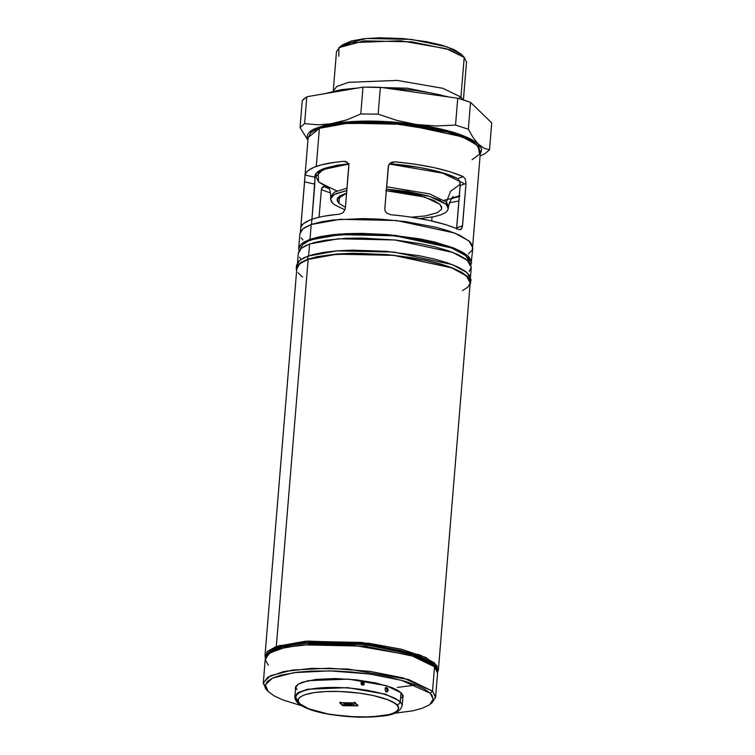 <?xml version="1.0" encoding="UTF-8"?>
<svg xmlns="http://www.w3.org/2000/svg" width="755" height="755" viewBox="0 0 755 755"><rect width="100%" height="100%" fill="white"/><g stroke="black" fill="none" stroke-linecap="round" stroke-linejoin="round"><path stroke-width="1.13" d="M458.88 229.511L461.239 229.133L462.541 225.783L456.728 227.85L456.567 228.935L460.229 184.362L459.606 181.096L457.672 178.595C445.412 171.885 415.854 165.477 389.41 163.788L394.959 161.825L390.59 162.91L388.514 165.515L384.805 208.918L385.173 211.098L386.484 212.919L390.618 214.703C419.563 217.44 442.317 222.385 458.88 229.511L461.239 229.133L462.381 226.859L466.024 183.484L465.354 179.124L463.221 176.632C446.658 169.498 423.904 164.562 394.959 161.825L415.033 164.175L433.776 167.563L450.14 171.8L463.221 176.632L457.672 178.595L445.261 173.612L437.513 171.347L419.638 167.468L389.41 163.788L394.959 161.825L391.59 162.363L389.004 164.505L388.278 166.61L384.805 208.918L385.173 211.098L386.484 212.919L390.618 214.703M312.145 131.823L320.431 127.482L312.485 131.54M431.709 220.951L432.03 217.091L431.709 220.951M304.982 175.887L308.144 137.504L319.393 128.341L316.269 166.411C309.465 168.846 305.737 171.734 305.077 175.075L300.726 227.953C301.387 224.612 305.114 221.725 311.919 219.29L311.485 224.575L311.919 219.29C318.808 216.874 328.019 215.175 339.561 214.203L343.298 212.495L345.346 208.531L348.791 165.128L347.404 162.485L343.912 161.315C332.37 162.297 323.149 163.995 316.269 166.411L319.393 128.341L348.13 123.159L404.416 124.358L462.06 136.759L476.613 144.696L480.444 151.67L472.951 242.761L477.292 190.043M305.029 175.443L304.595 181.889L314.826 184.107L314.826 177.189L305.077 175.075L304.973 175.99M299.886 233.993L302.84 228.869L311.202 224.518L309.984 239.326L301.623 243.676L298.669 248.801M298.291 253.453L301.245 248.329L309.597 243.978L308.587 256.247L309.597 243.978L338.438 238.778L394.94 239.986L452.802 252.425L467.42 260.399L471.262 267.402L470.488 276.858M296.517 265.666L299.499 260.494L307.927 256.105L307.662 259.276L299.235 263.665L296.253 268.837M265.382 658.209L267.091 651.593L276.311 646.459L277.179 647.724L276.311 646.459L264.986 655.689L265.382 658.209M296.8 268.874L299.763 263.74L308.144 259.38L276.311 646.459L308.144 259.38L337.051 254.161L393.695 255.379L451.707 267.855L466.354 275.839L470.214 282.861L438.391 669.94L434.531 662.928L419.884 654.934L361.871 642.467L305.228 641.25L276.311 646.459L307.483 641.089L368.685 643.251L401.632 649.272L425.678 657.435L437.022 665.627L437.589 672.365L438.391 669.94M437.22 670.648L433.077 663.702L418.289 655.84L360.975 643.704L305.501 642.599L277.179 647.724L270.347 650.961L268.091 652.773L266.005 656.699M470.752 282.899L466.873 275.839L452.132 267.798L393.761 255.247L336.758 254.029L307.662 259.276L307.927 256.105L337.023 250.858L394.025 252.076L452.396 264.627L467.137 272.668L471.016 279.727L470.016 285.23L470.544 280.917L467.656 276.557L461.531 272.168L452.405 267.902L440.627 263.948L426.66 260.447L411.041 257.531L385.814 254.492L352.255 253.312L336.966 254.01L317.544 256.606L307.662 259.276L300.707 262.57L296.923 266.373L296.281 268.421L296.621 270.979M302.547 277.094L298.046 272.725M296.828 268.469L298.933 264.486L304.303 260.947L312.702 257.965L330.284 254.812L360.541 253.425L385.796 254.624L402.67 256.445L426.396 260.541L440.269 264.024L451.971 267.959L461.041 272.187L464.476 274.367L468.978 278.737L470.195 282.993L468.091 286.966L462.438 290.647M437.192 671.044L435.994 666.844L431.549 662.522L419.204 656.199L401.037 650.527L370.516 644.836L337.117 642.033L313.24 642.118L292.676 644.072L277.179 647.724M287.872 671.11L287.249 670.865M296.545 265.25L298.669 261.249L304.057 257.682L312.523 254.68L323.716 252.378L337.221 250.839L352.519 250.141L386.079 251.321L419.28 255.737L434.153 258.956L447.083 262.712L457.577 266.836L465.24 271.177L469.78 275.584L471.007 279.86M301.377 259.465L299.527 257.295M298.31 253.048L300.424 249.075L305.766 245.545L314.155 242.572L325.254 240.279L346.035 238.306L361.862 238.042L395.526 240.052L419.978 243.61L434.72 246.809L447.536 250.528L457.945 254.614L465.542 258.927L470.035 263.287L471.252 267.534L469.138 271.498M311.692 239.694L339.873 234.616L395.091 235.796L451.641 247.951L465.92 255.747L469.667 262.768L468.477 258.569L464.089 254.303L456.662 250.094L446.498 246.092L433.965 242.459L419.563 239.335L387.391 235.06L354.888 233.918L326.99 236.079L316.137 238.316L307.946 241.222L302.717 244.677L300.66 248.555M471.648 262.74L467.798 255.747L453.189 247.772L395.327 235.334L338.825 234.126L309.984 239.326L311.202 224.518L340.043 219.318L396.545 220.526L454.406 232.965L469.015 240.939L472.866 247.942L470.922 265.024L471.441 260.777L468.572 256.455L462.494 252.104L453.453 247.876L435.097 242.157L420.365 238.957L387.447 234.588L362.249 233.389L346.413 233.654L332.068 234.767L319.771 236.683L309.984 239.326L303.085 242.591L299.339 246.366L298.697 248.395L299.018 250.896M302.972 240.005L301.132 237.834M299.914 233.588L302.019 229.614L304.303 227.784L311.202 224.518L320.988 221.876L333.285 219.96L363.466 218.582L380.18 219.167L405.492 221.593L436.315 227.349L449.14 231.068L459.54 235.154L469.789 241.647L472.658 245.97L472.205 250.103L468.468 253.869M324.65 186.721L321.998 187.665L324.65 186.721L329.227 188.835M330.596 193.025L321.337 189.656M318.374 237.089L318.77 237.957M319.044 217.242L321.413 189.26L319.044 217.242M323.517 186.494L322.055 187.561L321.413 189.26L322.989 186.655M349.263 163.75L337.277 165.213L324.801 168.261L317.128 172.348L315.288 174.698L311.928 219.29L314.826 184.107L304.595 181.889L300.726 227.953M302.623 224.528L301.113 224.197L302.623 224.528M392.675 161.995L391.59 162.363M455.963 228.255L445.799 224.679L429.425 220.451L409.314 216.864M400.745 215.741L395.695 215.184M460.116 229.709L460.701 229.52M456.728 227.85L460.201 185.541L466.024 183.484L462.541 225.783L456.728 227.85M466.024 183.484L465.354 179.124L463.221 176.632L457.672 178.595L459.606 181.096L460.201 185.541L466.024 183.484M335.994 214.533L323.989 216.204M317.468 217.619L314.571 218.431M309.871 220.073L303.746 223.489M301.783 225.547L301.103 226.745M339.561 214.203L343.298 212.495L345.346 208.531L348.819 166.223L348.046 163.222L344.865 161.334L346.62 161.9L343.912 161.315L335.739 162.174L321.819 164.741L313.882 167.327L308.361 170.404L306.124 172.668L305.077 175.075L314.826 177.189C314.58 173.716 317.902 170.743 324.801 168.261M345.394 161.428L344.865 161.334M451.264 198.867L459.927 196.121M458.936 200.962L449.225 202.774M472.101 159.692L479.585 154.199L478.113 146.159L467.562 139.118L447.687 132.106L391.354 123.216L343.987 123.527L319.393 128.341L320.431 127.482L344.714 122.735L391.477 122.433L447.102 131.21L466.722 138.127L478.113 146.159M444.233 200.235L457.53 197.055M314.816 176.434L314.826 177.189M311.4 132.502L316.666 129.02L320.431 127.482L330.058 124.886L342.157 122.999L363.91 121.668L396.62 122.82L429 127.123L450.074 132.04L466.345 137.948L473.819 142.185L477.16 145.102M318.591 181.946L318.148 172.536L328.312 167.638L348.536 164.137L323.206 169.469L315.911 176.472L318.591 181.946L327.613 186.551L318.591 181.946L328.878 188.221M451.698 198.32L459.361 195.743L451.698 198.32M419.799 218.544L433.955 216.713L440.618 214.92L445.318 212.693L446.875 211.447L448.31 208.748L448.177 207.314L446.224 204.369L446.413 201.991L448.508 206.275L446.413 201.991L446.224 204.369L439.25 199.952L427.981 195.856L408.002 191.525L386.428 189.137L429.34 196.262L446.224 204.369L448.291 208.88M441.75 208.314L439.91 204.312L424.772 197.064L386.296 190.741M346.611 193.101L337.079 199.509L338.938 203.312L339.533 196.055L338.938 203.312L337.202 200.698L337.476 198.197L339.741 195.913L346.677 193.091M461.834 54.756L464.759 57.984L464.212 57.418L460.946 97.074L462.9 99.764L460.946 97.074L464.212 57.418L466.514 62.146L463.41 99.924M333.238 91.119L336.673 86.58L348.423 82.352L397.026 80.407L442.892 88.307L460.946 97.074L458.738 98.537L460.946 97.074L442.949 88.326L397.205 80.417L348.584 82.323L336.749 86.523L333.238 91.119L336.503 51.463L340.014 46.867L351.849 42.667L400.471 40.761L446.205 48.669L464.212 57.418L461.314 54.218L464.212 57.418L449.3 49.67L411.89 41.846L364.155 40.855L338.919 47.64L338.816 56.191M338.919 47.64L342.336 44.932L366.298 38.486L411.626 39.43L447.149 46.857L461.852 54.775M342.308 44.951L351.349 40.987L363.872 38.731L379.652 37.769L403.397 38.599L426.896 41.723L442.194 45.291L454 49.585L461.314 54.218M441.118 95.064L407.304 88.203L364.759 87.118L407.304 88.203L441.118 95.064M330.832 197.801L330.728 196.593L330.539 198.971L334.229 194.497L346.819 190.534L335.616 193.771L331.974 196.177L330.539 198.876L331.37 201.774L334.427 204.737L345.044 209.89M385.673 190.704L400.99 192.166L419.648 195.649L433.71 200.377L439.91 204.312L441.647 206.927L441.373 209.428L437.249 212.74L425.461 215.921L411.447 217.176M345.441 207.38L338.938 203.312M324.895 93.667L340.949 89.703L358.163 87.967L324.895 93.667M383.408 87.769L415.316 90.44L430.539 92.856L448.564 96.951L383.644 87.769M330.728 196.593L334.427 192.119L347.017 188.155L334.427 192.119L330.728 196.593C330.539 191.459 329.491 188.118 327.613 186.551L336.881 190.911M386.626 186.759L429.529 193.884L446.413 201.991L450.584 191.298L460.229 184.267L450.584 191.298L446.413 201.991L429.529 193.884L386.626 186.759M330.539 198.971L332.625 203.255M389.335 164.052L442.732 173.188L463.74 183.371L442.732 173.188L389.335 164.052M380.35 87.306L457.728 98.244L470.535 102.34L491.731 122.914L470.535 102.34L468.327 129.19L455.52 125.094L457.728 98.244L380.35 87.306L378.142 114.147L360.786 113.977L362.995 87.136L306.804 96.763L362.995 87.136L380.35 87.306L378.142 114.147L397.026 120.46L416.43 124.509L436.069 125.981L455.52 125.094L457.728 98.244M461.135 99.226L467.572 101.283M303.076 99.669L305.36 97.697M367.223 87.099L375.943 87.184M319.374 172.423L318.884 171.923M306.804 96.763L304.595 123.603L300.046 127.529L302.255 100.689L306.804 96.763L304.595 123.603L318.223 124.82L332.285 123.678L346.573 119.96L360.786 113.977L362.995 87.136M470.535 102.34L468.327 129.19L473.309 137.91L478.528 144.356C468.732 135.872 448.036 129.256 416.43 124.509C384.267 120.234 356.218 119.96 332.285 123.678L318.223 124.82L304.595 123.603L300.046 127.529L307.917 140.185L300.046 127.529L302.255 100.689M484.974 153.68L489.523 149.754L491.731 122.914L489.523 149.754L484.974 153.68L480.095 155.955L484.974 153.68M478.528 144.356L483.983 148.263L489.523 149.754L483.983 148.263L474.782 141.421L469.676 138.524L455.69 133.022L437.532 128.246L416.43 124.509L436.069 125.981L455.52 125.094L468.327 129.19L473.309 137.91L478.528 144.356L480.255 153.963L481.643 150.132L480.822 147.282L478.528 144.356M307.955 139.798L307.125 136.919L307.795 134.173L309.946 131.587L313.551 129.209L324.82 125.217L346.573 119.96L360.786 113.977L378.142 114.147L397.026 120.46L416.43 124.509L393.827 122.065L371.262 121.083L340.816 122.48L332.285 123.678L312.004 130.096L307.625 139.099M403.208 697.073L401.32 692.939L386.371 685.672L348.385 679.113L308.012 680.689L298.187 684.181L295.271 687.994L295.479 689.466L295.677 686.644L298.017 684.285L302.321 682.246L316.109 679.406L334.946 678.537L355.964 679.793L375.952 682.973L391.883 687.588L397.526 690.221L401.32 692.939L403.104 695.638L402.793 698.29M429.831 704.472L433.238 699.102L430.237 693.222L432.521 691.127L435.597 696.827L432.379 702.452L430.105 704.264M433.294 665.4L435.248 667.562L434.521 666.807L432.521 691.127L434.521 666.807L437.579 673.073L435.578 697.394L432.521 691.127L408.663 679.528L348.046 669.053L311.881 668.373L283.606 671.572L267.921 677.15L263.268 683.228L266.336 689.494M415.854 685.012L397.423 687.428M394.053 713.333L412.749 710.832L422.253 708.265L428.953 705.095L431.171 703.311L435.578 697.394M270.724 652.065L274.877 649.555L283.021 646.667L300.046 643.609L329.35 642.269L353.812 643.43L385.777 647.677L406.577 652.537L422.64 658.369L430.02 662.55L433.323 665.429M276.83 647.214L280.199 645.242L275.481 648.366M424.659 660.502L414.74 654.557L420.007 657.199M397.989 706.435L397.281 704.698M263.268 683.228L265.269 658.907L269.922 652.82L285.607 647.252L313.882 644.043L350.046 644.732L410.663 655.208L434.521 666.807L414.759 656.539L365.184 646.167L301.925 644.846L280.077 648.611L268.478 653.849L265.279 659.861L268.336 665.174M268.478 653.849L270.752 652.037L282.059 646.941L303.35 643.269L365.005 644.553L413.325 654.66L432.587 664.674M267.553 690.901L265.609 688.739L263.382 682.529L270.601 675.678L292.695 670.006L329.378 668.194L370.356 671.412L403.104 677.914L432.521 691.127L430.237 693.222L401.575 680.34L369.648 674.007L329.718 670.865L293.959 672.639L272.423 678.16L265.382 684.842L268.261 691.627L274.159 695.865L282.946 699.96L301.453 705.689M431.171 703.311L433.21 699.46L432.03 695.336L430.237 693.222L424.348 688.994L415.561 684.898L404.227 681.095L390.788 677.716L367.808 673.753L351.471 671.988L335.05 671.006L311.626 671.091L297.706 672.167L280.671 675.225L272.527 678.113L267.336 681.538L265.288 685.398L265.477 687.437L268.261 691.627M363.57 682.256L363.032 682.18M385.286 687.786L386.475 688.173L387.249 690.438L388.164 690.278L387.853 688.635L386.824 687.663L385.248 688.513L385.409 690.919L386.777 691.948L388.108 690.683L387.853 688.635L386.513 687.607L385.125 688.881L385.409 690.919L386.956 691.429M362.258 683.766L361.749 683.501L362.513 682.879L363.155 683.7L362.4 684.313L362.457 685.096L363.089 685.059L364.033 684.313L364.136 683.077L362.721 681.869L361.126 682.652L361.343 684.464L362.457 685.096C364.618 684.323 364.712 683.247 362.721 681.869L362.513 682.879L362.721 681.869C360.541 682.652 360.446 683.728 362.457 685.096L361.749 683.501L362.4 684.313L363.127 683.417L362.24 682.898L361.749 683.501L362.258 683.766M403.028 695.355L402.217 705.302L400.301 701.395C399.923 703.433 398.706 704.557 396.658 704.745C402.49 708.539 397.205 717.354 361.57 717.174C325.584 716.646 301.84 707.548 299.895 703.802L308.663 708.775L327.859 713.947L346.951 716.486L370.752 717.024L389.25 714.551L394.11 712.824L397.215 710.776L398.432 708.473L397.734 706.01L395.129 703.481L387.891 699.772L373.093 695.487L359.361 693.118L339.788 691.476L325.801 691.523L313.75 692.665L304.671 694.808L300.669 696.705L298.489 698.894L298.234 701.291L299.895 703.802L297.734 702.924C303.708 708.086 314.863 711.993 331.209 714.655L359.154 717.25L383.04 716.042C394.459 714.787 400.848 711.201 402.217 705.302L400.301 701.395L385.446 694.175L347.696 687.654L307.568 689.221L297.8 692.684L294.903 696.478L297.734 702.924L299.895 703.802C294.063 700.008 299.357 691.193 334.984 691.372C370.979 691.901 394.714 700.999 396.658 704.745C398.706 704.557 399.923 703.433 400.301 701.395L401.028 692.665L400.301 701.395L385.446 694.175L347.696 687.654L307.568 689.221L297.8 692.684L294.903 696.478L295.715 686.54M386.824 687.663L386.211 687.635M298.074 700.395C291.987 696.431 297.508 687.239 334.682 687.428C372.243 687.975 397.017 697.469 399.046 701.386M362.089 681.954L361.409 682.124M363.636 685.002L363.938 684.474M386.437 691.967L387.202 689.589L385.588 687.758M296.913 689.664L295.724 686.455M403.019 695.44L401.717 697.903M385.409 690.919L387.07 691.92L388.164 690.278L387.249 690.438L386.154 692.08M386.475 691.891L387.07 691.92M340.411 702.697L354.954 702.905L357.936 705.802L342.459 705.491L339.882 702.754L354.293 702.83L355.36 703.065L358.021 705.651L357.417 705.859L343.525 705.727L343.582 705.095L343.525 705.727L342.459 705.491L339.797 702.914L339.854 702.282L339.797 702.914L340.411 702.697L339.797 702.914M342.506 704.859L342.459 705.491L342.506 704.859M357.417 705.859L357.464 705.227L357.417 705.859L358.021 705.651M354.992 702.424L354.944 703.065L354.463 702.31L354.406 702.943L340.524 702.811L354.576 702.952L357.606 705.642L354.992 702.424M340.524 702.811L342.874 705.5L340.269 702.282M342.874 705.5L357.294 705.755L342.874 705.5M350.377 705.095L351.339 705.019L350.65 704.349L348.546 704.33L349.272 705.028L343.648 704.226L350.16 703.471L350.952 704.245L354.114 704.273L351.075 704.358L351.868 705.132L350.377 705.095L351.339 705.019L350.65 704.349L348.546 704.33L349.272 705.028L343.648 704.226L350.16 703.471L350.952 704.245L354.227 704.387L351.075 704.358L351.868 705.132L350.377 705.095L350.424 704.462L350.377 705.095M351.122 703.726L351.075 704.358L351.122 703.726M348.602 703.698L348.546 704.33L348.602 703.698M350.707 703.717L350.65 704.349L350.707 703.717M351.386 704.377L351.339 705.019L351.386 704.377M348.064 703.584L348.697 704.877L348.064 703.584M350.584 703.603L350.537 704.236L348.008 704.217L350.537 704.236L350.584 703.603M349.905 702.943L350.537 704.236L349.848 703.575L344.242 704.236L344.289 703.603L344.242 704.236L348.697 704.877L344.242 704.236L349.848 703.575L349.905 702.943M300.688 228.152L300.377 231.908M299.895 233.72L298.687 248.527M298.3 253.18L297.527 262.636M296.526 265.382L296.271 268.553M296.809 268.601L264.986 655.689M472.998 242.317L472.687 246.073M453.321 196.819L453.321 196.819C452.424 196.045 450.82 199.188 448.508 206.275L448.31 208.654M316.175 173.339L315.911 176.472M386.277 687.616L385.352 687.777M294.903 696.478C294.535 698.243 295.479 700.395 297.734 702.924M339.769 702.848L339.816 702.216M340.203 702.886L340.25 702.254M357.615 705.67L357.672 705.038"/></g></svg>
